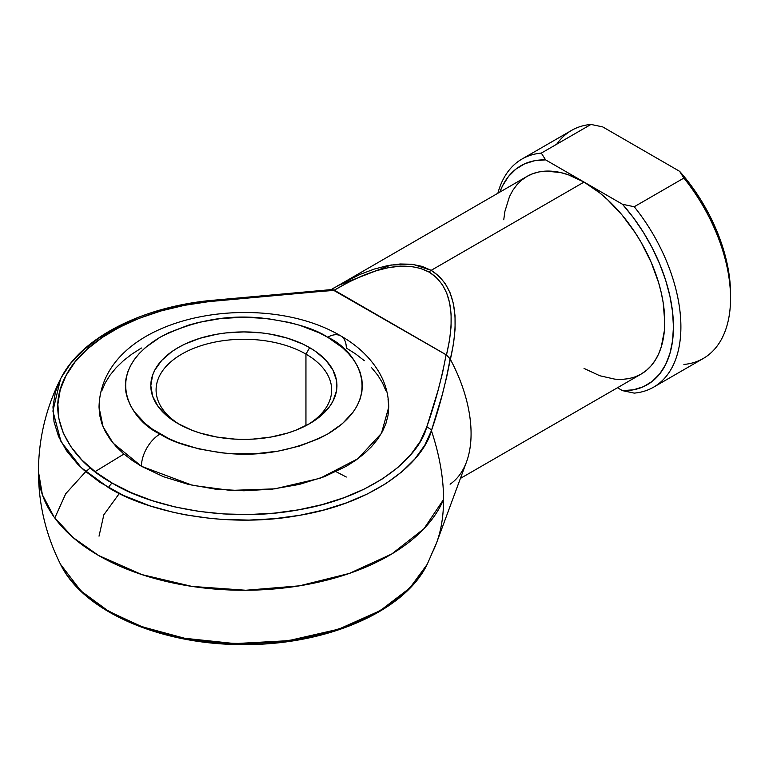 <?xml version="1.0" encoding="UTF-8"?>
<svg xmlns="http://www.w3.org/2000/svg" width="769" height="769" viewBox="0 0 769 769"><rect width="100%" height="100%" fill="white"/><g stroke="black" fill="none" stroke-linecap="round" stroke-linejoin="round"><path stroke-width="1.15" d="M584.056 368.438L599.791 375.743L614.931 379.175L622.092 379.405L628.888 378.617L635.242 376.848L641.115 374.09A114.129 65.894 -120 0 0 658.61 282.646A114.129 65.894 -120 0 0 584.056 182.07L431.169 270.342L438.936 276.109L445.261 283.626L450.086 292.797L453.354 303.524L455.027 315.684L455.085 329.151L453.527 343.781L446.683 376.973L442.194 394.968L431.419 430.669L424.844 445.088L414.943 458.872L401.918 471.753L386 483.509L367.486 493.909L346.704 502.772L324.037 509.934L299.91 515.268L274.754 518.671L249.031 520.084L223.212 519.469L210.418 518.412L185.339 514.817L173.179 512.289L149.878 505.839L123.223 495.332L100.008 482.374L84.369 470.493L77.631 464.13L66.47 450.682L58.55 436.475L54.022 421.787L52.965 406.888L55.416 392.036L60.549 378.963L52.907 411.059L61.03 441.694L81.341 467.754L108.833 487.825A5.268 3.038 -60 0 1 112.293 483.115C72.911 462.034 42.401 417.98 65.99 375.628C87.618 332.919 155.684 306.331 208.764 301.64A5.268 0.807 -96.3 0 0 208.188 300.708A5.268 0.807 83.7 0 1 208.764 301.64L184.416 305.341L161.163 310.907L139.42 318.241L119.589 327.19L102.037 337.61L87.07 349.299L74.987 362.045L65.99 375.628L60.242 389.777L57.867 404.244L58.886 418.769L63.298 433.082L71.017 446.914L81.899 460.025L95.74 472.166L112.293 483.115L131.259 492.669L152.291 500.667L174.996 506.944L198.96 511.404L223.741 513.942L248.896 514.538L273.956 513.163L298.468 509.847L321.98 504.656L344.07 497.678L364.314 489.036L382.356 478.904L397.871 467.456L410.559 454.902L420.201 441.473L426.612 427.42L437.83 391.21L442.521 373.023L446.126 354.749L334.63 290.374L271.476 295.171L208.764 301.64L334.255 290.192C374.888 266.247 406.532 260.23 429.198 272.13A5.268 3.038 -60 0 1 431.169 270.342L413.309 264.44L390.96 265.007L337.851 285.616M332.333 289.567L334.255 290.192L348.626 282.146L362.555 275.667L375.897 270.813L388.508 267.641L400.264 266.18L411.031 266.449L420.71 268.439L429.198 272.13L436.398 277.494L442.242 284.463L446.674 292.979L449.634 302.928L451.105 314.233L451.067 326.767L449.509 340.398L446.462 354.98L332.333 289.567M431.419 554.257A175.274 101.2 60 0 0 436.542 542.933A175.274 101.2 -120 0 0 443.569 499.475A175.274 101.2 60 0 1 436.542 542.933L466.495 461.967A114.129 65.894 -120 0 0 450.374 359.402A114.129 65.894 60 0 1 450.374 484.028L450.096 484.21M305.947 354.105A87.791 50.687 0 0 0 182.724 353.577A87.791 50.687 0 0 0 179.994 424.709A87.791 50.687 180 0 1 156.088 389.941A87.791 50.687 180 0 1 210.283 343.118A87.791 50.687 180 0 1 305.947 354.105L305.947 425.67L305.947 354.105A87.791 50.687 180 0 1 331.66 389.941A87.791 50.687 180 0 1 307.763 424.709A87.791 50.687 0 0 0 305.947 354.105L309.676 347.655L305.947 354.105M178.072 423.632L178.072 423.632A93.059 53.724 180 0 1 178.072 347.655A93.059 53.724 180 0 1 309.676 347.655L315.809 351.558L325.941 360.315L332.919 370.043L336.486 380.376L336.486 390.912L332.919 401.235L329.843 406.205L321.25 415.491L309.676 423.632L295.575 430.313L287.741 433.024L270.89 437.052L253.001 439.109L243.879 439.368L234.756 439.109L216.858 437.052L200.007 433.024L192.173 430.313L178.072 423.632L166.498 415.491L157.905 406.205L152.608 396.122L150.82 385.644L152.608 375.157L154.829 370.043L161.807 360.315L171.939 351.558L178.072 347.655L184.839 344.108L200.007 338.264L216.858 334.227L225.721 332.948L243.879 331.92L262.027 332.948L270.89 334.227L287.741 338.264L302.909 344.108L309.676 347.655A93.059 53.724 180 0 1 309.676 423.632A93.059 53.724 180 0 1 178.072 423.632M388.028 398.948L388.729 407.147C388.614 394.382 385.202 382.433 378.502 371.292C369.687 357.018 357.133 345.233 340.85 335.957C259.249 287.404 101.075 315.694 99.028 407.147L103.056 426.747L113.168 443.184L141.448 466.283A26.338 15.207 -60 0 1 160.077 434.024C132.191 421.816 99.191 373.734 160.077 337.255C192.221 321.019 225.74 314.569 260.633 317.905C291.884 321.75 314.233 328.2 327.681 337.255L319.058 332.746L299.747 325.297L289.231 322.422L266.997 318.529L243.879 317.222L220.751 318.529L198.517 322.422L188.011 325.297L168.69 332.746L160.077 337.255L145.331 347.626L139.352 353.384L134.383 359.459L130.461 365.775L127.635 372.292L125.933 378.934L125.357 385.644L125.933 392.344L127.635 398.986L130.461 405.503L134.383 411.828L145.331 423.652L152.262 429.044L168.69 438.532L178.033 442.531L198.517 448.856L220.751 452.749L232.257 453.739L255.491 453.739L278.282 451.115L299.747 445.982L319.058 438.532L327.681 434.024L342.416 423.652L353.365 411.828L357.287 405.503L360.113 398.986L361.815 392.344L362.391 385.644L361.815 378.934L360.113 372.292L357.287 365.775L353.365 359.459L348.395 353.384L342.416 347.626L327.681 337.255A26.338 15.207 -60 0 1 340.85 335.957A26.338 15.207 120 0 0 327.681 337.255C355.557 349.462 388.566 397.554 327.681 434.024C295.527 450.269 262.008 456.719 227.115 453.374C195.864 449.529 173.525 443.079 160.077 434.024A26.338 15.207 120 0 0 141.448 466.283L192.529 485.345L230.45 490.411L274.86 488.844L320.106 478.26L357.931 458.699L381.414 433.389L388.729 407.147L388.028 415.347L385.942 423.459L382.491 431.419L377.704 439.147L371.619 446.568L364.314 453.604L355.845 460.198L346.3 466.283L324.355 476.684L299.304 484.412L272.13 489.171L243.879 490.776L215.618 489.171L188.443 484.412L163.403 476.684L141.448 466.283L131.903 460.198L123.434 453.604L116.129 446.568L110.054 439.147L105.257 431.419L101.806 423.459L99.72 415.347L99.028 407.147L99.72 398.948M98.615 555.516A205.429 118.599 180 0 1 38.45 471.657L42.401 494.794L54.09 517.047L73.074 537.55L98.615 555.516L141.717 574.549L191.952 586.411L245.801 590.256L299.526 585.824L349.357 573.424L391.834 553.93L423.988 528.697L443.569 499.475A205.429 118.599 180 0 1 299.526 585.824A205.429 118.599 180 0 1 98.615 555.516L98.615 555.516M424.844 568.685L427.199 564.35L409.81 588.035L380.232 610.644L338.706 629.157L288.413 640.673L235.016 643.595L184.695 638.28L141.977 626.706L108.833 611.413L80.937 590.967L60.549 564.35L66.47 574.27L71.652 581.104L84.369 594.091L95.837 603.107L104.344 608.731L128.298 621.227L138.853 625.543L161.336 632.877L185.339 638.405L210.418 642.009L223.212 643.067L249.031 643.672L274.754 642.259L299.91 638.856L324.037 633.531L346.704 626.36L367.486 617.497L386 607.097L401.918 595.35L414.943 582.46L424.844 568.685M90.367 467.86L85.715 471.657L65.73 493.717L54.782 517.998M101.806 390.835L105.257 382.866L110.054 375.137L116.129 367.726L123.434 360.68L131.903 354.096L141.448 348.011M340.85 335.957A26.338 15.207 -60 0 1 346.3 348.011L355.845 354.096L364.314 360.68M371.619 367.726L377.704 375.137L382.491 382.866L385.942 390.835M346.3 477.03L335.765 471.522M337.389 285.895L360.161 274.35L374.282 269.063L387.672 265.603L400.188 263.988L411.684 264.238L422.056 266.372L431.169 270.342L584.056 182.07A114.129 65.894 -120 0 0 526.986 176.418L521.67 180.129L516.951 184.752L512.885 190.241L509.491 196.556L504.906 211.379L503.743 219.761M331.237 289.586L331.727 289.279M332.564 288.769L334.371 287.673M431.419 430.669A175.274 101.2 60 0 1 443.569 499.475C443.521 477.799 439.464 454.863 431.419 430.669C439.599 407.012 445.818 383.068 450.096 358.854L446.126 354.749C441.598 379.146 435.091 403.369 426.612 427.42A5.268 4.22 18.4 0 1 431.419 430.669A5.268 4.22 -161.6 0 0 426.612 427.42C418.49 458.064 372.436 497.36 298.468 509.847C225.106 523.468 148.802 505.848 112.293 483.115A5.268 3.038 120 0 0 108.833 487.825C146.293 511.164 224.615 529.245 299.91 515.268C375.82 502.445 423.085 462.121 431.419 430.669M61.309 377.512L70.537 363.583L82.946 350.491L98.297 338.495L116.321 327.805L136.671 318.616M653.621 387.153L703.279 358.479A131.682 76.025 -120 0 0 683.891 178.072L634.233 206.746A131.682 76.025 60 0 1 653.621 387.153A131.682 76.025 60 0 1 634.233 393.113A131.682 76.025 -120 0 0 680.892 326.863A131.682 76.025 -120 0 0 634.233 206.746L622.496 204.275L633.445 217.742L643.403 232.344L652.199 247.801L659.639 263.796L665.589 280.022L669.924 296.152L672.558 311.878L673.442 326.863L672.558 340.84L669.924 353.509L665.589 364.641L659.639 373.994L652.199 381.405L643.403 386.701L633.445 389.806L622.496 390.642L617.478 387.739L622.496 390.642L634.233 393.113L622.496 390.642A126.414 72.988 60 0 0 673.442 326.863A126.414 72.988 60 0 0 622.496 204.275L584.056 182.07L568.31 174.774L560.63 172.564L546.009 171.112L539.213 171.891L532.859 173.669L526.986 176.418L330.526 290.019M460.4 478.424L641.115 374.09L646.431 370.389L651.151 365.765L655.217 360.277L658.61 353.961L661.273 346.896L664.358 330.757L664.752 321.846L663.195 302.775L661.273 292.797L658.61 282.646L651.151 262.229L641.115 242.312L635.242 232.786L622.092 215.041L607.481 199.613L599.791 192.952L584.056 182.07L545.606 159.875A126.414 72.988 60 0 0 499.802 192.115L502.513 185.877L508.463 176.524L515.903 169.113L524.698 163.807L534.657 160.711L545.606 159.875L622.496 204.275L634.233 206.746L683.891 178.072A131.682 76.025 60 0 1 730.55 298.199A131.682 76.025 60 0 1 683.891 364.439M556.737 144.207A131.682 76.025 60 0 1 590.986 124.434L541.318 153.108L545.606 159.875L541.318 153.108A131.682 76.025 -120 0 0 497.87 193.24A131.682 76.025 60 0 1 521.93 159.068A131.682 76.025 60 0 1 541.318 153.108L590.986 124.434A131.682 76.025 -120 0 0 571.598 130.394L521.93 159.068M730.55 293.893L729.666 278.897L727.032 263.181L722.697 247.051L716.746 230.825L709.306 214.83L700.511 199.373L690.552 184.771L679.604 171.304L602.713 126.904L679.604 171.304L683.891 178.072L679.604 171.304A126.414 72.988 -120 0 1 730.55 293.893L730.55 298.199M590.986 124.434L602.713 126.904L590.986 124.434M99.028 536.166L103.834 514.797L119.339 493.458M123.934 454.037L95.077 471.657M450.096 358.854L450.374 359.402C460.641 314.675 454.239 284.991 431.169 270.342A5.268 3.038 120 0 0 429.198 272.13C450.596 285.674 456.353 313.281 446.462 354.98L450.096 358.854M207.841 301.583A5.268 0.807 83.7 0 1 208.188 300.708L331.891 289.548M436.542 542.933L427.199 564.35C404.206 612.028 325.22 645.489 242.668 644.566C160.942 644.864 83.35 611.538 60.549 564.35C45.929 535.186 38.556 504.291 38.45 471.657C38.556 439.032 45.919 408.128 60.549 378.963C80.341 338.687 139.535 307.994 208.188 300.708"/></g></svg>
